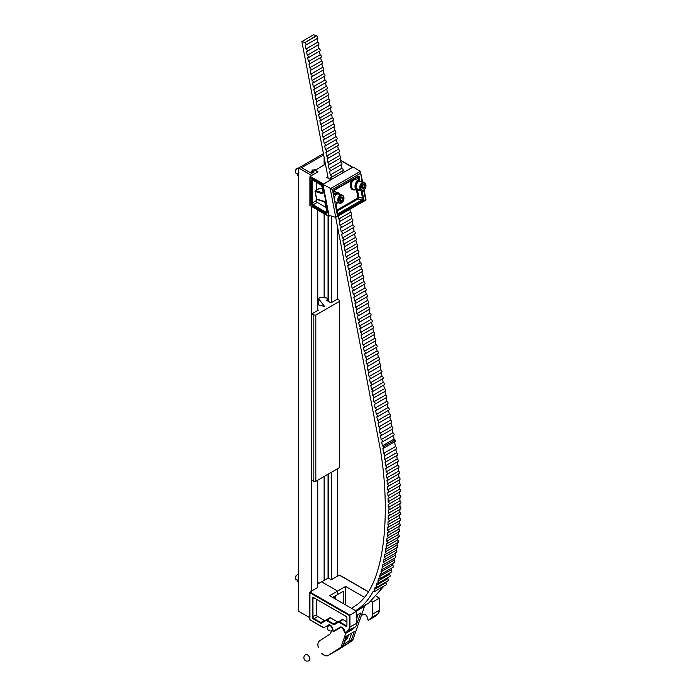 <?xml version="1.0" encoding="UTF-8"?>
<svg xmlns="http://www.w3.org/2000/svg" width="696" height="696" viewBox="0 0 696 696"><rect width="100%" height="100%" fill="white"/><g stroke="black" fill="none" stroke-linecap="round" stroke-linejoin="round"><path stroke-width="1.04" d="M340.857 197.386L340.631 200.117L339.839 200.561A2.123 1.488 106.1 0 0 340.892 198.925A2.123 1.488 106.1 0 0 340.788 197.42M340.683 195.941A3.68 2.575 106.1 0 0 338.674 200.7A3.68 2.575 106.1 0 0 341.875 202.536A3.68 2.575 106.1 0 0 343.502 200.631A3.68 2.575 106.1 0 0 343.902 199.247A3.68 2.575 106.1 0 0 340.683 195.941M343.911 199.195A4.246 2.967 106.1 0 0 343.92 199.134A4.246 2.967 106.1 0 0 342.067 195.054A4.246 2.967 106.1 0 0 340.205 195.324A4.246 2.967 106.1 0 0 337.812 199.578A4.246 2.967 106.1 0 0 339.718 203.206A4.246 2.967 106.1 0 0 341.579 202.936A4.246 2.967 106.1 0 0 343.459 200.735A4.246 2.967 106.1 0 0 343.485 200.683M342.067 195.054L338.578 194.045A4.246 2.967 106.1 0 0 336.716 194.314A4.246 2.967 106.1 0 0 334.324 198.569A4.246 2.967 106.1 0 0 336.22 202.197L339.718 203.206M339.544 200.213L340.066 197.821L341.806 196.855L343.015 198.273L342.493 200.657L340.753 201.631L339.544 200.213M341.153 197.734L343.015 198.273M340.631 200.117L342.493 200.657M334.55 598.386A7.073 4.08 120 0 0 334.611 597.412A7.073 4.08 120 0 0 334.515 596.324M375.031 616.438L377.998 613.837A8.482 4.898 -120 0 0 379.285 610.296L372.604 614.15A8.482 4.898 60 0 1 371.316 617.691L368.401 620.275L367.558 619.275A3.532 2.045 -120 0 0 366.531 615.795A3.532 2.045 -120 0 0 363.834 614.107L361.302 615.56M368.384 591.887L339.291 575.087L331.409 579.638L327.92 578.193L321.613 581.83L337.612 591.069L337.612 594.541L332.618 597.42M339.291 575.087L339.926 575.462L339.291 575.087M371.316 617.691L378.041 613.802L379.416 610.114L379.285 598.177L372.604 602.031L371.255 601.257M372.604 614.15L372.604 602.031M364.495 597.351L345.608 586.45L337.612 591.069L337.612 594.541L342.606 591.652A1.418 0.818 -60 0 1 343.319 591.583A1.418 0.818 -60 0 1 343.606 592.226L342.606 591.652M345.608 604.92L345.608 586.45M343.606 603.763L343.606 592.226M335.611 599.143L335.611 595.689M317.759 587.459L309.938 592.035L309.938 619.745L322.961 627.261A2.375 1.375 -120 0 0 324.145 627.374L329.365 624.886L328.86 624.66A3.985 2.305 60 0 1 330.113 625.043A3.985 2.305 60 0 1 332.775 630.915L333.088 631.333L340.64 626.974L341.153 627.2L340.64 626.974A3.985 2.305 60 0 1 342.101 627.348A3.985 2.305 60 0 1 344.877 632.803L345.373 633.334M317.759 584.057L321.613 581.83L337.612 591.069L329.617 595.68L356.604 611.271L349.288 615.49L309.938 592.774L309.938 592.035L349.931 615.125L349.931 627.244A8.482 4.898 60 0 1 348.644 630.785L345.764 633.343L352.437 629.48L355.317 626.931A8.482 4.898 -120 0 0 356.604 623.381L356.604 611.271M329.617 618.396L329.617 617.918M340.309 627.688L333.271 631.498M329.286 624.93L324.145 627.374M316.619 599.508L316.619 614.733A1.418 0.818 -120 0 0 317.62 616.465L324.458 620.414L320.778 622.537A1.418 0.818 -120 0 0 321.482 622.607L329.826 617.787A1.418 0.818 60 0 1 330.539 617.857L337.438 621.841L333.767 623.973A1.418 0.818 -120 0 0 334.471 624.042L342.31 619.51A1.418 0.818 60 0 1 343.015 619.579L346.799 621.763M337.438 621.841A1.418 0.818 -120 0 0 338.143 621.919M324.458 620.414A1.418 0.818 -120 0 0 325.154 620.484L326.154 619.91A1.418 0.818 60 0 1 326.859 619.979L333.767 623.973L333.445 624.521L326.537 620.536A0.966 0.557 -120 0 0 326.059 620.493L321.387 623.181A1.87 1.079 60 0 1 320.456 623.094L313.618 619.144A1.87 1.079 60 0 1 312.295 616.856L312.295 598.386A1.87 1.079 60 0 1 313.618 597.62L345.608 616.091A1.87 1.079 60 0 1 346.93 618.379L346.93 625.304A1.87 1.079 60 0 1 345.608 626.069L339.013 622.259A0.966 0.557 -120 0 0 338.534 622.215L334.376 624.617A1.87 1.079 60 0 1 333.445 624.521M332.775 630.915L333.636 631.533L341.101 627.226L333.088 631.333M362.929 184.623L362.799 187.137L361.964 187.772A2.123 1.488 106.1 0 1 361.737 187.92L361.964 187.772A2.123 1.488 106.1 0 0 362.938 185.936A2.123 1.488 106.1 0 0 362.79 184.727M362.32 183.483A3.68 2.575 106.1 0 0 360.78 188.451A3.68 2.575 106.1 0 0 364.225 189.599A3.68 2.575 106.1 0 0 365.496 187.937A3.68 2.575 106.1 0 0 365.896 186.554A3.68 2.575 106.1 0 0 365 183.396A3.68 2.575 106.1 0 0 362.32 183.483M365.905 186.493A4.246 2.967 106.1 0 0 365.913 186.441A4.246 2.967 106.1 0 0 364.06 182.352A4.246 2.967 106.1 0 0 361.79 182.9A4.246 2.967 106.1 0 0 359.797 187.172A4.246 2.967 106.1 0 0 361.711 190.504A4.246 2.967 106.1 0 0 363.991 189.964A4.246 2.967 106.1 0 0 365.452 188.042A4.246 2.967 106.1 0 0 365.478 187.981M364.06 182.352L360.572 181.351A4.246 2.967 106.1 0 0 358.292 181.891A4.246 2.967 106.1 0 0 356.308 186.163A4.246 2.967 106.1 0 0 358.223 189.495L361.711 190.504M361.607 187.807L361.894 185.414L363.556 184.144L364.939 185.275L364.66 187.676L362.99 188.938L361.607 187.807M363.077 184.736L364.939 185.275M362.799 187.137L364.66 187.676M330.765 179.733L330.574 178.733L331.975 179.133L322.97 184.327L332.41 189.495L337.464 215.777L365.461 199.621L365.731 200.022L363.643 190.191M362.024 181.769L360.397 171.338L352.968 167.014L331.975 179.133M364.104 189.869L366.061 200.039L335.742 217.335L328.947 215.377L322.97 184.327M342.658 171.834L343.963 172.216M330.191 188.494L335.742 217.335L337.464 215.777M362.581 181.926L360.397 171.338L330.47 188.625M317.759 309.816L318.316 310.138L311.817 313.887L311.817 480.127L313.826 481.284L313.826 315.044L315.827 315.044L339.422 301.42L339.422 300.263L337.412 299.106L330.913 302.856L326.424 300.263L328.425 299.106M311.817 313.887L313.826 315.044M315.827 315.044L315.827 481.284L339.422 467.66L339.422 301.42M328.06 298.897L326.424 297.949L320.43 297.375L318.429 298.532L324.614 306.492L317.759 304.717M315.827 481.284L313.826 481.284M318.429 298.532L318.429 304.892M305.77 45.127L317.446 38.384A1.418 0.818 60 0 0 317.428 36.714A1.418 0.818 60 0 0 316.497 35.905L304.822 42.647A1.418 0.818 60 0 1 305.744 43.457A1.418 0.818 60 0 1 305.77 45.127A1.418 0.818 60 0 1 305.3 45.162L306.031 48.946A1.418 0.818 60 0 1 306.962 49.755A1.418 0.818 60 0 1 306.98 51.426A1.418 0.818 60 0 1 306.518 51.46L307.24 55.245A1.418 0.818 60 0 1 308.171 56.063A1.418 0.818 60 0 1 308.197 57.724A1.418 0.818 60 0 1 307.728 57.768L308.459 61.544A1.418 0.818 60 0 1 309.381 62.362A1.418 0.818 60 0 1 309.407 64.032A1.418 0.818 60 0 1 308.946 64.067L309.668 67.843A1.418 0.818 60 0 1 310.599 68.66A1.418 0.818 60 0 1 310.616 70.331A1.418 0.818 60 0 1 310.155 70.366L310.886 74.141A1.418 0.818 60 0 1 311.808 74.959A1.418 0.818 60 0 1 311.834 76.63A1.418 0.818 60 0 1 311.364 76.664L312.095 80.44A1.418 0.818 60 0 1 313.017 81.258A1.418 0.818 60 0 1 313.043 82.928A1.418 0.818 60 0 1 312.582 82.963L313.304 86.739A1.418 0.818 60 0 1 314.235 87.557A1.418 0.818 60 0 1 314.253 89.227A1.418 0.818 60 0 1 313.792 89.262L314.522 93.047A1.418 0.818 60 0 1 315.445 93.856A1.418 0.818 60 0 1 315.471 95.526A1.418 0.818 60 0 1 315.001 95.561L315.732 99.345A1.418 0.818 60 0 1 316.663 100.154A1.418 0.818 60 0 1 316.68 101.825A1.418 0.818 60 0 1 316.219 101.86L316.941 105.644A1.418 0.818 60 0 1 317.872 106.453A1.418 0.818 60 0 1 317.889 108.124A1.418 0.818 60 0 1 317.428 108.158L318.159 111.943A1.418 0.818 60 0 1 319.081 112.761A1.418 0.818 60 0 1 319.107 114.431A1.418 0.818 60 0 1 318.637 114.466L319.368 118.242A1.418 0.818 60 0 1 320.299 119.059A1.418 0.818 60 0 1 320.317 120.73A1.418 0.818 60 0 1 319.856 120.765L320.578 124.541A1.418 0.818 60 0 1 321.509 125.358A1.418 0.818 60 0 1 321.526 127.029A1.418 0.818 60 0 1 321.065 127.064L321.796 130.839A1.418 0.818 60 0 1 322.718 131.657A1.418 0.818 60 0 1 322.744 133.327A1.418 0.818 60 0 1 322.274 133.362L323.005 137.138A1.418 0.818 60 0 1 323.936 137.956A1.418 0.818 60 0 1 323.953 139.626A1.418 0.818 60 0 1 323.492 139.661L324.214 143.446A1.418 0.818 60 0 1 325.145 144.255A1.418 0.818 60 0 1 325.171 145.925A1.418 0.818 60 0 1 324.701 145.96L325.432 149.744A1.418 0.818 60 0 1 326.354 150.554A1.418 0.818 60 0 1 326.38 152.224A1.418 0.818 60 0 1 325.919 152.259L326.642 156.043A1.418 0.818 60 0 1 327.572 156.852A1.418 0.818 60 0 1 327.59 158.523A1.418 0.818 60 0 1 327.129 158.558L327.86 162.342A1.418 0.818 60 0 1 328.782 163.16A1.418 0.818 60 0 1 328.808 164.83A1.418 0.818 60 0 1 328.338 164.865L329.069 168.641A1.418 0.818 60 0 1 329.991 169.459A1.418 0.818 60 0 1 330.017 171.129A1.418 0.818 60 0 1 329.556 171.164L330.278 174.94A1.418 0.818 60 0 1 331.209 175.757A1.418 0.818 60 0 1 331.226 177.428A1.418 0.818 60 0 1 330.765 177.463L331.035 178.863M306.031 48.946L317.707 42.204A1.418 0.818 60 0 1 318.637 43.013A1.418 0.818 60 0 1 318.655 44.683L306.98 51.426M307.24 55.245L318.925 48.502A1.418 0.818 60 0 1 319.847 49.32A1.418 0.818 60 0 1 319.873 50.991L308.197 57.724M308.459 61.544L320.134 54.801A1.418 0.818 60 0 1 321.065 55.619A1.418 0.818 60 0 1 321.082 57.289L309.407 64.032M309.668 67.843L321.343 61.1A1.418 0.818 60 0 1 322.274 61.918A1.418 0.818 60 0 1 322.3 63.588L310.616 70.331M310.886 74.141L322.561 67.399A1.418 0.818 60 0 1 323.483 68.217A1.418 0.818 60 0 1 323.51 69.887L311.834 76.63M312.095 80.44L323.77 73.698A1.418 0.818 60 0 1 324.701 74.516A1.418 0.818 60 0 1 324.719 76.186L313.043 82.928M313.304 86.739L324.98 80.005A1.418 0.818 60 0 1 325.911 80.814A1.418 0.818 60 0 1 325.937 82.485L314.253 89.227M314.522 93.047L326.198 86.304A1.418 0.818 60 0 1 327.12 87.113A1.418 0.818 60 0 1 327.146 88.784L315.471 95.526M315.732 99.345L327.407 92.603A1.418 0.818 60 0 1 328.338 93.412A1.418 0.818 60 0 1 328.355 95.082L316.68 101.825M316.941 105.644L328.625 98.902A1.418 0.818 60 0 1 329.547 99.719A1.418 0.818 60 0 1 329.573 101.381L317.889 108.124M318.159 111.943L329.834 105.2A1.418 0.818 60 0 1 330.765 106.018A1.418 0.818 60 0 1 330.783 107.689L319.107 114.431M319.368 118.242L331.044 111.499A1.418 0.818 60 0 1 331.975 112.317A1.418 0.818 60 0 1 331.992 113.987L320.317 120.73M320.578 124.541L332.262 117.798A1.418 0.818 60 0 1 333.184 118.616A1.418 0.818 60 0 1 333.21 120.286L321.526 127.029M321.796 130.839L333.471 124.097A1.418 0.818 60 0 1 334.402 124.915A1.418 0.818 60 0 1 334.419 126.585L322.744 133.327M323.005 137.138L334.68 130.404A1.418 0.818 60 0 1 335.611 131.213A1.418 0.818 60 0 1 335.629 132.884L323.953 139.626M382.147 442.021L393.832 435.278A1.418 0.818 60 0 0 393.805 433.608A1.418 0.818 60 0 0 392.875 432.79L381.199 439.533A1.418 0.818 60 0 1 382.13 440.35A1.418 0.818 60 0 1 382.147 442.021A1.418 0.818 60 0 1 381.686 442.056L382.409 445.832A1.418 0.818 60 0 1 383.339 446.641A1.418 0.818 60 0 1 383.409 446.771A1.418 0.818 60 0 1 383.365 448.32A1.418 0.818 60 0 1 382.878 448.355L383.731 453.348A1.418 0.818 60 0 1 384.618 454.149A1.418 0.818 60 0 1 384.636 455.819A1.418 0.818 60 0 1 384.122 455.837L384.671 459.56A1.418 0.818 60 0 1 385.532 460.352A1.418 0.818 60 0 1 385.558 462.022A1.418 0.818 60 0 1 385.019 462.031L385.497 465.728A1.418 0.818 60 0 1 386.332 466.511A1.418 0.818 60 0 1 386.35 468.182A1.418 0.818 60 0 1 385.793 468.182L386.202 471.853A1.418 0.818 60 0 1 387.011 472.627A1.418 0.818 60 0 1 387.037 474.298A1.418 0.818 60 0 1 386.454 474.289L386.793 477.926A1.418 0.818 60 0 1 387.585 478.691A1.418 0.818 60 0 1 387.611 480.362A1.418 0.818 60 0 1 387.002 480.344L387.289 483.955A1.418 0.818 60 0 1 388.055 484.712A1.418 0.818 60 0 1 388.081 486.382A1.418 0.818 60 0 1 387.454 486.356L387.681 489.932A1.418 0.818 60 0 1 388.429 490.68A1.418 0.818 60 0 1 388.455 492.35A1.418 0.818 60 0 1 387.811 492.316L387.976 495.865A1.418 0.818 60 0 1 388.707 496.605A1.418 0.818 60 0 1 388.725 498.275A1.418 0.818 60 0 1 388.064 498.223L388.168 501.746A1.418 0.818 60 0 1 388.881 502.468A1.418 0.818 60 0 1 388.899 504.139A1.418 0.818 60 0 1 388.22 504.087L388.264 507.575A1.418 0.818 60 0 1 388.96 508.289A1.418 0.818 60 0 1 388.977 509.959A1.418 0.818 60 0 1 388.272 509.89L388.264 513.343A1.418 0.818 60 0 1 388.933 514.048A1.418 0.818 60 0 1 388.96 515.719A1.418 0.818 60 0 1 388.238 515.64L388.159 519.059A1.418 0.818 60 0 1 388.812 519.747A1.418 0.818 60 0 1 388.838 521.417A1.418 0.818 60 0 1 388.09 521.321L387.959 524.706A1.418 0.818 60 0 1 388.585 525.384A1.418 0.818 60 0 1 388.612 527.055A1.418 0.818 60 0 1 387.846 526.95L387.646 530.291A1.418 0.818 60 0 1 388.264 530.952A1.418 0.818 60 0 1 388.281 532.623A1.418 0.818 60 0 1 387.498 532.501L387.237 535.807A1.418 0.818 60 0 1 387.82 536.451A1.418 0.818 60 0 1 387.846 538.121A1.418 0.818 60 0 1 387.037 537.991L386.706 541.244A1.418 0.818 60 0 1 387.272 541.871A1.418 0.818 60 0 1 387.298 543.541A1.418 0.818 60 0 1 386.463 543.393L386.071 546.595A1.418 0.818 60 0 1 386.611 547.213A1.418 0.818 60 0 1 386.637 548.883A1.418 0.818 60 0 1 385.775 548.709L385.306 551.858A1.418 0.818 60 0 1 385.828 552.459A1.418 0.818 60 0 1 385.845 554.129A1.418 0.818 60 0 1 384.966 553.938L384.418 557.026A1.418 0.818 60 0 1 384.914 557.609A1.418 0.818 60 0 1 384.931 559.279A1.418 0.818 60 0 1 384.027 559.071L383.4 562.09A1.418 0.818 60 0 1 383.87 562.646A1.418 0.818 60 0 1 383.887 564.317A1.418 0.818 60 0 1 382.957 564.091L382.243 567.04A1.418 0.818 60 0 1 382.687 567.571A1.418 0.818 60 0 1 382.704 569.241A1.418 0.818 60 0 1 381.747 568.989L380.947 571.86A1.418 0.818 60 0 1 381.347 572.364A1.418 0.818 60 0 1 381.373 574.035A1.418 0.818 60 0 1 380.381 573.756L379.485 576.54A1.418 0.818 60 0 1 379.859 577.019A1.418 0.818 60 0 1 379.885 578.689A1.418 0.818 60 0 1 378.859 578.376L377.867 581.073A1.418 0.818 60 0 1 378.215 581.508A1.418 0.818 60 0 1 378.233 583.178A1.418 0.818 60 0 1 377.171 582.83L376.075 585.423A1.418 0.818 60 0 1 376.388 585.832A1.418 0.818 60 0 1 376.405 587.502A1.418 0.818 60 0 1 375.309 587.12L374.109 589.59A1.418 0.818 60 0 1 374.37 589.956A1.418 0.818 60 0 1 374.396 591.626A1.418 0.818 60 0 1 373.265 591.2C369.028 599.195 363.677 605.346 357.213 609.67L368.889 602.927L384.053 586.041M380.938 435.722L392.614 428.98A1.418 0.818 60 0 0 392.596 427.309A1.418 0.818 60 0 0 391.665 426.491L379.99 433.234A1.418 0.818 60 0 1 380.912 434.052A1.418 0.818 60 0 1 380.938 435.722A1.418 0.818 60 0 1 380.477 435.757L381.199 439.533M379.729 429.423L391.404 422.681A1.418 0.818 60 0 0 391.378 421.01A1.418 0.818 60 0 0 390.456 420.193L378.781 426.935A1.418 0.818 60 0 1 379.703 427.753A1.418 0.818 60 0 1 379.729 429.423A1.418 0.818 60 0 1 379.259 429.458L379.99 433.234M378.511 423.125L390.195 416.382A1.418 0.818 60 0 0 390.169 414.712A1.418 0.818 60 0 0 389.238 413.894L377.563 420.636A1.418 0.818 60 0 1 378.493 421.454A1.418 0.818 60 0 1 378.511 423.125A1.418 0.818 60 0 1 378.05 423.159L378.781 426.935M377.302 416.817L388.977 410.075A1.418 0.818 60 0 0 388.96 408.413A1.418 0.818 60 0 0 388.029 407.595L376.353 414.337A1.418 0.818 60 0 1 377.275 415.147A1.418 0.818 60 0 1 377.302 416.817A1.418 0.818 60 0 1 376.84 416.852L377.563 420.636M376.092 410.518L387.768 403.776A1.418 0.818 60 0 0 387.742 402.105A1.418 0.818 60 0 0 386.819 401.296L375.135 408.039A1.418 0.818 60 0 1 376.066 408.848A1.418 0.818 60 0 1 376.092 410.518A1.418 0.818 60 0 1 375.623 410.553L376.353 414.337M374.874 404.219L386.55 397.477A1.418 0.818 60 0 0 386.532 395.806A1.418 0.818 60 0 0 385.601 394.997L373.926 401.74A1.418 0.818 60 0 1 374.857 402.549A1.418 0.818 60 0 1 374.874 404.219A1.418 0.818 60 0 1 374.413 404.254L375.135 408.039M373.665 397.921L385.34 391.178A1.418 0.818 60 0 0 385.323 389.508A1.418 0.818 60 0 0 384.392 388.699L372.717 395.432A1.418 0.818 60 0 1 373.639 396.25A1.418 0.818 60 0 1 373.665 397.921A1.418 0.818 60 0 1 373.195 397.955L373.926 401.74M372.447 391.622L384.131 384.879A1.418 0.818 60 0 0 384.105 383.209A1.418 0.818 60 0 0 383.183 382.391L371.499 389.134A1.418 0.818 60 0 1 372.43 389.951A1.418 0.818 60 0 1 372.447 391.622A1.418 0.818 60 0 1 371.986 391.657L372.717 395.432M371.238 385.323L382.913 378.58A1.418 0.818 60 0 0 382.896 376.91A1.418 0.818 60 0 0 381.965 376.092L370.289 382.835A1.418 0.818 60 0 1 371.22 383.653A1.418 0.818 60 0 1 371.238 385.323A1.418 0.818 60 0 1 370.777 385.358L371.499 389.134M370.028 379.024L381.704 372.282A1.418 0.818 60 0 0 381.678 370.611A1.418 0.818 60 0 0 380.755 369.793L369.08 376.536A1.418 0.818 60 0 1 370.002 377.354A1.418 0.818 60 0 1 370.028 379.024A1.418 0.818 60 0 1 369.559 379.059L370.289 382.835M368.81 372.725L380.495 365.983A1.418 0.818 60 0 0 380.468 364.312A1.418 0.818 60 0 0 379.546 363.495L367.862 370.237A1.418 0.818 60 0 1 368.793 371.055A1.418 0.818 60 0 1 368.81 372.725A1.418 0.818 60 0 1 368.349 372.76L369.08 376.536M367.601 366.418L379.276 359.684A1.418 0.818 60 0 0 379.259 358.014A1.418 0.818 60 0 0 378.328 357.196L366.653 363.938A1.418 0.818 60 0 1 367.584 364.756A1.418 0.818 60 0 1 367.601 366.418A1.418 0.818 60 0 1 367.14 366.461L367.862 370.237M366.392 360.119L378.067 353.377A1.418 0.818 60 0 0 378.041 351.706A1.418 0.818 60 0 0 377.119 350.897L365.444 357.64A1.418 0.818 60 0 1 366.366 358.449A1.418 0.818 60 0 1 366.392 360.119A1.418 0.818 60 0 1 365.922 360.154L366.653 363.938M365.174 353.82L376.858 347.078A1.418 0.818 60 0 0 376.832 345.407A1.418 0.818 60 0 0 375.901 344.598L364.225 351.341A1.418 0.818 60 0 1 365.156 352.15A1.418 0.818 60 0 1 365.174 353.82A1.418 0.818 60 0 1 364.713 353.855L365.444 357.64M363.965 347.522L375.64 340.779A1.418 0.818 60 0 0 375.623 339.109A1.418 0.818 60 0 0 374.692 338.3L363.016 345.033A1.418 0.818 60 0 1 363.938 345.851A1.418 0.818 60 0 1 363.965 347.522A1.418 0.818 60 0 1 363.503 347.556L364.225 351.341M362.755 341.223L374.431 334.48A1.418 0.818 60 0 0 374.405 332.81A1.418 0.818 60 0 0 373.482 331.992L361.807 338.735A1.418 0.818 60 0 1 362.729 339.552A1.418 0.818 60 0 1 362.755 341.223A1.418 0.818 60 0 1 362.285 341.257L363.016 345.033M361.537 334.924L373.221 328.181A1.418 0.818 60 0 0 373.195 326.511A1.418 0.818 60 0 0 372.264 325.693L360.589 332.436A1.418 0.818 60 0 1 361.52 333.254A1.418 0.818 60 0 1 361.537 334.924A1.418 0.818 60 0 1 361.076 334.959L361.807 338.735M360.328 328.625L372.003 321.883A1.418 0.818 60 0 0 371.986 320.212A1.418 0.818 60 0 0 371.055 319.394L359.38 326.137A1.418 0.818 60 0 1 360.302 326.955A1.418 0.818 60 0 1 360.328 328.625A1.418 0.818 60 0 1 359.867 328.66L360.589 332.436M359.119 322.326L370.794 315.584A1.418 0.818 60 0 0 370.768 313.913A1.418 0.818 60 0 0 369.846 313.096L358.162 319.838A1.418 0.818 60 0 1 359.092 320.656A1.418 0.818 60 0 1 359.119 322.326A1.418 0.818 60 0 1 358.649 322.361L359.38 326.137M357.901 316.019L369.576 309.285A1.418 0.818 60 0 0 369.559 307.615A1.418 0.818 60 0 0 368.628 306.797L356.952 313.539A1.418 0.818 60 0 1 357.883 314.357A1.418 0.818 60 0 1 357.901 316.019A1.418 0.818 60 0 1 357.44 316.062L358.162 319.838M356.691 309.72L368.367 302.978A1.418 0.818 60 0 0 368.349 301.307A1.418 0.818 60 0 0 367.418 300.498L355.743 307.24A1.418 0.818 60 0 1 356.665 308.05A1.418 0.818 60 0 1 356.691 309.72A1.418 0.818 60 0 1 356.221 309.755L356.952 313.539M355.473 303.421L367.157 296.679A1.418 0.818 60 0 0 367.131 295.008A1.418 0.818 60 0 0 366.209 294.199L354.525 300.942A1.418 0.818 60 0 1 355.456 301.751A1.418 0.818 60 0 1 355.473 303.421A1.418 0.818 60 0 1 355.012 303.456L355.743 307.24M354.264 297.122L365.939 290.38A1.418 0.818 60 0 0 365.922 288.709A1.418 0.818 60 0 0 364.991 287.9L353.316 294.643A1.418 0.818 60 0 1 354.247 295.452A1.418 0.818 60 0 1 354.264 297.122A1.418 0.818 60 0 1 353.803 297.157L354.525 300.942M353.055 290.824L364.73 284.081A1.418 0.818 60 0 0 364.704 282.411A1.418 0.818 60 0 0 363.782 281.593L352.106 288.335A1.418 0.818 60 0 1 353.029 289.153A1.418 0.818 60 0 1 353.055 290.824A1.418 0.818 60 0 1 352.585 290.858L353.316 294.643M351.837 284.525L363.521 277.782A1.418 0.818 60 0 0 363.495 276.112A1.418 0.818 60 0 0 362.572 275.294L350.888 282.037A1.418 0.818 60 0 1 351.819 282.854A1.418 0.818 60 0 1 351.837 284.525A1.418 0.818 60 0 1 351.376 284.56L352.106 288.335M350.627 278.226L362.303 271.483A1.418 0.818 60 0 0 362.285 269.813A1.418 0.818 60 0 0 361.355 268.995L349.679 275.738A1.418 0.818 60 0 1 350.61 276.556A1.418 0.818 60 0 1 350.627 278.226A1.418 0.818 60 0 1 350.166 278.261L350.888 282.037M349.418 271.927L361.094 265.185A1.418 0.818 60 0 0 361.067 263.514A1.418 0.818 60 0 0 360.145 262.697L348.47 269.439A1.418 0.818 60 0 1 349.392 270.257A1.418 0.818 60 0 1 349.418 271.927A1.418 0.818 60 0 1 348.948 271.962L349.679 275.738M348.2 265.62L359.884 258.886A1.418 0.818 60 0 0 359.858 257.215A1.418 0.818 60 0 0 358.927 256.398L347.252 263.14A1.418 0.818 60 0 1 348.183 263.958A1.418 0.818 60 0 1 348.2 265.62A1.418 0.818 60 0 1 347.739 265.663L348.47 269.439M346.991 259.321L358.666 252.578A1.418 0.818 60 0 0 358.649 250.917A1.418 0.818 60 0 0 357.718 250.099L346.043 256.841A1.418 0.818 60 0 1 346.965 257.65A1.418 0.818 60 0 1 346.991 259.321A1.418 0.818 60 0 1 346.53 259.356L347.252 263.14M345.781 253.022L357.457 246.28A1.418 0.818 60 0 0 357.431 244.609A1.418 0.818 60 0 0 356.509 243.8L344.833 250.543A1.418 0.818 60 0 1 345.755 251.352A1.418 0.818 60 0 1 345.781 253.022A1.418 0.818 60 0 1 345.312 253.057L346.043 256.841M344.564 246.723L356.248 239.981A1.418 0.818 60 0 0 356.221 238.31A1.418 0.818 60 0 0 355.291 237.501L343.615 244.244A1.418 0.818 60 0 1 344.546 245.053A1.418 0.818 60 0 1 344.564 246.723A1.418 0.818 60 0 1 344.102 246.758L344.833 250.543M343.354 240.425L355.03 233.682A1.418 0.818 60 0 0 355.012 232.012A1.418 0.818 60 0 0 354.081 231.194L342.406 237.936A1.418 0.818 60 0 1 343.328 238.754A1.418 0.818 60 0 1 343.354 240.425A1.418 0.818 60 0 1 342.893 240.459L343.615 244.244M342.145 234.126L353.82 227.383A1.418 0.818 60 0 0 353.794 225.713A1.418 0.818 60 0 0 352.872 224.895L341.188 231.637A1.418 0.818 60 0 1 342.119 232.455A1.418 0.818 60 0 1 342.145 234.126A1.418 0.818 60 0 1 341.675 234.16L342.406 237.936M340.927 227.827L352.602 221.084A1.418 0.818 60 0 0 352.585 219.414A1.418 0.818 60 0 0 351.654 218.596L339.979 225.339A1.418 0.818 60 0 1 340.91 226.156A1.418 0.818 60 0 1 340.927 227.827A1.418 0.818 60 0 1 340.466 227.862L341.188 231.637M339.718 221.528L351.393 214.786A1.418 0.818 60 0 0 351.376 213.115A1.418 0.818 60 0 0 350.445 212.297L338.769 219.04A1.418 0.818 60 0 1 339.691 219.858A1.418 0.818 60 0 1 339.718 221.528A1.418 0.818 60 0 1 339.248 221.563L339.979 225.339M330.278 174.94L341.954 168.197A1.418 0.818 60 0 1 342.884 169.015A1.418 0.818 60 0 1 342.91 170.685L331.226 177.428M329.069 168.641L340.744 161.898A1.418 0.818 60 0 1 341.675 162.716A1.418 0.818 60 0 1 341.692 164.386L330.017 171.129M327.86 162.342L339.535 155.6A1.418 0.818 60 0 1 340.457 156.417A1.418 0.818 60 0 1 340.483 158.088L328.808 164.83M326.642 156.043L338.317 149.301A1.418 0.818 60 0 1 339.248 150.119A1.418 0.818 60 0 1 339.274 151.78L327.59 158.523M325.432 149.744L337.108 143.002A1.418 0.818 60 0 1 338.038 143.811A1.418 0.818 60 0 1 338.056 145.481L326.38 152.224M324.214 143.446L335.898 136.703A1.418 0.818 60 0 1 336.82 137.512A1.418 0.818 60 0 1 336.847 139.183L325.171 145.925M382.409 445.832L394.093 439.089A1.418 0.818 60 0 1 395.015 439.907A1.418 0.818 60 0 1 395.084 440.029A1.418 0.818 60 0 1 395.041 441.577L383.365 448.32M383.731 453.348L395.406 446.606A1.418 0.818 60 0 1 396.294 447.406A1.418 0.818 60 0 1 396.311 449.077L384.636 455.819M384.671 459.56L396.355 452.818A1.418 0.818 60 0 1 397.207 453.609A1.418 0.818 60 0 1 397.233 455.28L385.558 462.022M385.497 465.728L397.172 458.986A1.418 0.818 60 0 1 398.008 459.769A1.418 0.818 60 0 1 398.025 461.439L386.35 468.182M386.202 471.853L397.877 465.111A1.418 0.818 60 0 1 398.686 465.885A1.418 0.818 60 0 1 398.712 467.555L387.037 474.298M386.793 477.926L398.469 471.183A1.418 0.818 60 0 1 399.26 471.949A1.418 0.818 60 0 1 399.286 473.619L387.611 480.362M387.289 483.955L398.965 477.212A1.418 0.818 60 0 1 399.739 477.969A1.418 0.818 60 0 1 399.756 479.64L388.081 486.382M387.681 489.932L399.356 483.189A1.418 0.818 60 0 1 400.104 483.938A1.418 0.818 60 0 1 400.13 485.608L388.455 492.35M387.976 495.865L399.652 489.123A1.418 0.818 60 0 1 400.383 489.862A1.418 0.818 60 0 1 400.4 491.533L388.725 498.275M388.168 501.746L399.843 495.004A1.418 0.818 60 0 1 400.557 495.726A1.418 0.818 60 0 1 400.574 497.396L388.899 504.139M388.264 507.575L399.939 500.833A1.418 0.818 60 0 1 400.635 501.546A1.418 0.818 60 0 1 400.652 503.217L388.977 509.959M388.264 513.343L399.939 506.601A1.418 0.818 60 0 1 400.609 507.306A1.418 0.818 60 0 1 400.635 508.976L388.96 515.719M388.159 519.059L399.835 512.317A1.418 0.818 60 0 1 400.487 513.004A1.418 0.818 60 0 1 400.513 514.675L388.838 521.417M387.959 524.706L399.635 517.963A1.418 0.818 60 0 1 400.27 518.642A1.418 0.818 60 0 1 400.287 520.312L388.612 527.055M387.646 530.291L399.33 523.549A1.418 0.818 60 0 1 399.939 524.21A1.418 0.818 60 0 1 399.956 525.88L388.281 532.623M387.237 535.807L398.912 529.064A1.418 0.818 60 0 1 399.504 529.708A1.418 0.818 60 0 1 399.521 531.379L387.846 538.121M386.706 541.244L398.39 534.502A1.418 0.818 60 0 1 398.956 535.128A1.418 0.818 60 0 1 398.973 536.799L387.298 543.541M386.071 546.595L397.747 539.852A1.418 0.818 60 0 1 398.286 540.47A1.418 0.818 60 0 1 398.312 542.14L386.637 548.883M385.306 551.858L396.981 545.116A1.418 0.818 60 0 1 397.503 545.716A1.418 0.818 60 0 1 397.52 547.387L385.845 554.129M384.418 557.026L396.102 550.292A1.418 0.818 60 0 1 396.59 550.867A1.418 0.818 60 0 1 396.616 552.537L384.931 559.279M383.4 562.09L395.084 555.356A1.418 0.818 60 0 1 395.546 555.904A1.418 0.818 60 0 1 395.572 557.574L383.887 564.317M382.243 567.04L393.927 560.297A1.418 0.818 60 0 1 394.362 560.828A1.418 0.818 60 0 1 394.38 562.498L382.704 569.241M380.947 571.86L392.622 565.117A1.418 0.818 60 0 1 393.031 565.622A1.418 0.818 60 0 1 393.049 567.292L381.373 574.035M379.485 576.54L391.169 569.807A1.418 0.818 60 0 1 391.543 570.276A1.418 0.818 60 0 1 391.561 571.947L379.885 578.689M377.867 581.073L389.551 574.331A1.418 0.818 60 0 1 389.89 574.765A1.418 0.818 60 0 1 389.908 576.436L378.233 583.178M376.075 585.423L387.759 578.68A1.418 0.818 60 0 1 388.064 579.089A1.418 0.818 60 0 1 388.081 580.76L376.405 587.502M374.109 589.59L385.784 582.848A1.418 0.818 60 0 1 386.054 583.213A1.418 0.818 60 0 1 386.071 584.884L374.396 591.626M331.548 630.724L330.774 632.96A5.655 3.263 60 0 1 329.887 634.16L319.534 640.894A8.482 4.898 -120 0 0 318.272 647.323M321.813 653.448A8.482 4.898 -120 0 0 328.138 655.502A8.482 4.898 -120 0 0 328.268 655.432L340.44 647.524A5.655 3.263 -120 0 0 341.318 646.323L345.816 633.308M339.691 648.837A8.482 4.898 -120 0 0 339.822 648.768A8.482 4.898 -120 0 0 339.944 648.689L352.115 640.781A5.655 3.263 -120 0 0 352.994 639.581L364.469 606.425A5.655 3.263 60 0 1 365.348 605.224L368.889 602.927M304.822 42.647L316.445 35.644L313.539 34.8L301.855 41.542L328.164 178.228M317.707 42.204L317.019 38.628M318.925 48.502L318.237 44.935M320.134 54.801L319.447 51.234M321.343 61.1L320.656 57.533M322.561 67.399L321.874 63.832M323.77 73.698L323.083 70.131M324.98 80.005L324.293 76.429M326.198 86.304L325.51 82.728M327.407 92.603L326.72 89.027M328.625 98.902L327.938 95.335M329.834 105.2L329.147 101.633M331.044 111.499L330.356 107.932M332.262 117.798L331.574 114.231M333.471 124.097L332.784 120.53M334.68 130.404L333.993 126.829M392.875 432.79L392.187 429.223M391.665 426.491L390.978 422.924M390.456 420.193L389.769 416.626M389.238 413.894L388.551 410.327M388.029 407.595L387.341 404.028M386.819 401.296L386.132 397.72M385.601 394.997L384.914 391.422M384.392 388.699L383.705 385.123M383.183 382.391L382.495 378.824M381.965 376.092L381.277 372.525M380.755 369.793L380.068 366.226M379.546 363.495L378.859 359.928M378.328 357.196L377.641 353.629M377.119 350.897L376.432 347.321M375.901 344.598L375.214 341.023M374.692 338.3L374.004 334.724M373.482 331.992L372.795 328.425M372.264 325.693L371.577 322.126M371.055 319.394L370.368 315.827M369.846 313.096L369.158 309.529M368.628 306.797L367.94 303.23M367.418 300.498L366.731 296.922M366.209 294.199L365.522 290.624M364.991 287.9L364.304 284.325M363.782 281.593L363.095 278.026M362.572 275.294L361.885 271.727M361.355 268.995L360.667 265.428M360.145 262.697L359.458 259.13M358.927 256.398L358.24 252.831M357.718 250.099L357.031 246.523M356.509 243.8L355.821 240.224M355.291 237.501L354.603 233.926M354.081 231.194L353.394 227.627M352.872 224.895L352.185 221.328M351.654 218.596L350.967 215.029M338.769 219.04L338.212 216.143M350.445 212.297L349.888 209.4M342.85 172.852L342.484 170.929M341.954 168.197L341.266 164.63M340.744 161.898L340.057 158.331M339.535 155.6L338.848 152.032M338.317 149.301L337.63 145.725M337.108 143.002L336.42 139.426M335.898 136.703L335.211 133.127M396.355 452.818L395.798 449.094M397.172 458.986L396.694 455.288M397.877 465.111L397.468 461.439M398.469 471.183L398.129 467.547M398.965 477.212L398.678 473.602M399.356 483.189L399.13 479.614M399.652 489.123L399.487 485.573M399.843 495.004L399.739 491.48M399.939 500.833L399.895 497.344M399.939 506.601L399.956 503.147M399.835 512.317L399.913 508.898M399.635 517.963L399.765 514.579M399.33 523.549L399.521 520.208M398.912 529.064L399.173 525.767M398.39 534.502L398.712 531.248M397.747 539.852L398.147 536.651M396.981 545.116L397.459 541.966M396.102 550.292L396.642 547.195M395.084 555.356L395.711 552.328M393.927 560.297L394.432 558.236M392.622 565.117L393.162 563.203M391.169 569.807L391.735 568.058M389.551 574.331L390.134 572.773M387.759 578.68L388.333 577.349M385.784 582.848L386.315 581.778M355.621 610.697L357.213 609.67M395.406 446.606L394.562 441.612M394.093 439.089L393.405 435.522M304.77 42.378L301.855 41.542M335.69 217.326L379.694 446.005C389.516 498.64 389.221 584.24 355.03 606.033L351.506 608.321M341.571 646.915L341.527 647.524L340.405 647.672M341.318 646.323L343.163 645.262L346.286 636.231L345.703 636.562L351.697 633.099M346.939 636.022L343.546 644.809A1.418 1.035 19.1 0 1 343.163 645.262A5.655 3.263 -120 0 1 342.275 646.462A1.418 1.157 57 0 0 342.432 646.34M356.604 623.346L356.578 624.086M356.604 615.534L358.144 614.481M323.431 153.633L298.619 167.962L298.619 611.271L309.807 617.726M311.617 206.468L311.617 591.069M298.619 167.962L311.617 175.462L317.759 171.921L314.749 170.181L312.069 169.954L312.069 173.182M317.759 210.018L317.759 310.451M317.759 480.162L317.759 587.52M312.069 169.954L313.07 172.608M313.07 171.407L314.105 172.008L311.608 173.443L301.612 167.675L323.683 154.93M324.118 157.2L324.118 164.961M324.118 213.689L324.118 297.731M324.118 476.49L324.118 580.386M337.612 227.314L337.612 299.219M337.612 468.704L337.612 576.062M328.06 215.969L328.06 299.315M328.06 474.22L328.06 578.193M328.46 216.134L328.46 301.438M328.46 473.985L328.46 578.193M331.47 216.108L331.47 302.534M331.47 472.253L331.47 579.603M334.698 598.621A4.246 2.445 120 0 0 334.106 598.003A4.246 2.445 120 0 0 333.28 597.803M327.842 176.566L326.563 177.306L330.852 179.786L322.587 184.684L310.12 177.489L310.12 205.364L327.981 215.682L328.469 215.247L322.587 184.684M352.576 167.371L345.085 171.564L343.128 170.433M315.044 170.355L325.458 164.186M323.475 184.04L310.12 176.332L310.12 177.489L310.12 176.332L317.898 171.842L315.044 170.198M325.867 207.373L317.254 202.397A1.418 0.818 60 0 1 316.254 200.666L316.254 197.855M316.254 190.199L316.254 182.422M322.344 189.06L319.734 188.303L315.601 190.695L322.387 192.653A1.418 0.818 -120 0 0 322.848 192.618L323.092 192.105A2.123 1.227 60 0 1 322.004 193.575L315.027 191.461L316.48 199.012L323.457 201.127A2.123 1.227 60 0 1 323.823 201.292A2.123 1.227 60 0 1 325.276 203.441L326.876 211.732A2.123 1.227 60 0 1 325.423 213.046L312.617 205.659A2.123 1.227 60 0 1 311.121 203.058L311.121 180.951A2.123 1.227 60 0 1 312.617 180.081L320.63 184.71A2.123 1.227 60 0 1 322.091 186.859L323.092 192.105M316.602 198.804L316.48 199.012A0.705 0.705 0 0 0 316.976 199.561A0.705 0.496 106.1 0 1 316.671 199.169L315.218 191.609A0.705 0.496 106.1 0 1 315.601 190.695L315.218 191.035M333.34 597.551A7.073 4.08 120 0 0 333.384 596.977M298.619 578.159A4.576 2.636 120 0 0 297.862 581.578A4.576 2.636 120 0 0 298.436 582.9M298.619 579.524L298.619 580.386M298.619 583.613L298.34 580.229M297.088 168.545A2.158 1.244 120 0 0 296.87 168.658A2.158 1.244 120 0 0 295.348 171.294L295.348 171.842A2.828 1.636 120 0 0 295.93 173.139L297.845 174.244M298.619 168.171A2.828 1.636 120 0 0 297.34 168.38A2.828 1.636 120 0 0 295.348 171.842M297.088 574.913A2.158 1.244 120 0 0 296.87 575.018A2.158 1.244 120 0 0 295.348 577.663L295.348 578.211A2.828 1.636 120 0 0 295.93 579.498L297.845 580.612M317.759 582.456L319.064 583.213L317.62 583.239M298.619 574.539A2.828 1.636 120 0 0 297.34 574.748A2.828 1.636 120 0 0 295.348 578.211M317.759 583.257A4.95 2.862 -60 0 1 318.55 583.596M298.619 171.79A4.576 2.636 120 0 0 298.393 172.26A4.576 2.636 120 0 0 298.497 176.593M298.619 175.723L298.062 175.401L298.619 176.819M298.889 172.634L298.062 175.401M368.436 620.249L375.205 616.308M368.401 620.275L375.074 616.421L378.093 613.75M376.527 596.437L379.416 598.099L379.285 609.922M379.285 598.177L376.44 596.533M356.604 623.381L349.288 627.244L349.288 615.49M355.317 626.931L348.07 630.593A8.03 4.637 -120 0 0 349.288 627.244M345.19 633.151L348.07 630.593M313.8 597.881L312.939 598.386L312.939 616.856A1.418 0.818 -120 0 0 313.94 618.587L320.778 622.537L320.456 623.094M313.94 597.812L313.226 597.733A1.418 0.818 -120 0 0 312.939 598.386L312.295 598.386M346.799 625.017L345.929 625.513A1.418 0.818 -120 0 0 346.634 625.582L346.93 625.304M343.015 619.579L339.335 621.711L345.929 625.513L345.608 626.069M334.376 624.617L338.63 621.641A1.418 0.818 60 0 1 339.335 621.711L339.013 622.259M330.539 617.857L326.537 620.536M321.387 623.181L326.154 619.91L326.059 620.493M317.62 616.465L313.618 619.144M316.619 614.733L312.295 616.856M329.208 624.921L330.209 625.252C331.879 626.043 332.697 627.818 332.671 630.567L332.792 630.428M344.877 632.803L344.877 632.368M338.534 622.215L342.31 619.51M338.152 621.911L338.63 621.641M346.93 624.938L346.93 618.379M346.895 618.031L345.608 616.091M345.895 616.299L313.618 597.62M355.108 178.237A1.357 0.948 -73.9 0 1 354.36 179.429A5.342 3.741 106.1 0 0 354.308 179.455A5.342 3.741 106.1 0 0 351.35 184.823A5.342 3.741 106.1 0 0 353.742 189.356L357.431 190.417A5.342 3.741 -73.9 0 1 355.03 185.884A5.342 3.741 -73.9 0 1 357.996 180.516A5.342 3.741 -73.9 0 1 358.048 180.49A1.357 0.948 106.1 0 0 358.788 178.715L358.553 177.48A1.357 0.948 106.1 0 0 357.683 176.706M333.95 190.869A6.055 4.237 -73.9 0 1 336.133 192.192M339.839 194.41A4.637 3.245 106.1 0 0 336.603 193.993A4.637 3.245 106.1 0 0 335.959 194.454L335.255 193.758A5.342 3.741 -73.9 0 1 336.003 193.218A5.342 3.741 -73.9 0 1 338.395 192.844L334.715 191.783A5.342 3.741 106.1 0 0 333.775 191.687M355.169 189.764A6.055 4.237 -73.9 0 1 350.593 187.102A6.055 4.237 -73.9 0 1 352.298 179.864M362.085 190.582L363.53 198.099A2.062 1.444 -73.9 0 1 362.425 200.779L339.404 214.072A2.062 1.444 -73.9 0 1 337.586 213.08L336.107 205.364A2.062 1.444 -73.9 0 1 337.212 202.684A2.062 1.444 -73.9 0 1 337.49 202.562M336.107 205.364L337.603 212.645M335.959 194.454A2.062 1.444 -73.9 0 1 333.854 193.671L333.593 192.305A2.062 1.444 -73.9 0 1 334.698 189.625L357.718 176.332A2.062 1.444 -73.9 0 1 359.536 177.332L359.771 178.567A2.062 1.444 -73.9 0 1 358.649 181.264A4.637 3.245 106.1 0 0 358.597 181.291A4.637 3.245 106.1 0 0 356.048 186.867A4.637 3.245 106.1 0 0 359.484 189.86M359.823 190.043A5.342 3.741 -73.9 0 1 357.431 190.417L360.058 190.025M333.871 193.244L335.255 193.758A1.357 0.948 106.1 0 1 334.454 193.993L333.854 193.671M353.873 178.95L358.048 180.49A1.357 0.948 106.1 0 0 358.066 180.481L358.649 181.264M355.778 177.845L359.771 178.567M360.397 173.339L332.41 189.495M357.135 177.071L359.536 177.332M359.632 190.243L361.085 190.661A1.357 0.948 106.1 0 0 360.954 190.286M357.57 190.452L358.866 197.185L362.546 198.247L361.085 190.661L361.972 190.565M337.238 209.887L357.526 198.177A0.652 0.452 106.1 0 0 357.875 197.333L358.866 197.185A1.357 0.948 -73.9 0 1 358.135 198.943L361.824 200.013A1.357 0.948 106.1 0 0 362.546 198.247L363.53 198.099M357.526 198.177L358.135 198.943L337.43 210.897M337.865 213.037L338.795 213.307L361.824 200.013L362.425 200.779M337.586 213.08L338.186 213.394A1.357 0.948 106.1 0 0 338.795 213.307L339.404 214.072M357.875 197.333L356.491 190.147M357.361 176.819L357.718 176.332M334.332 190.112L334.698 189.625M337.517 202.571A0.705 0.461 73.2 0 1 337.142 203.101M309.102 656.58A3.532 2.045 60 0 1 309.155 660.748C306.84 661.496 305.24 661.078 304.361 659.512C303.421 657.59 303.839 655.963 305.622 654.632A3.532 2.045 60 0 1 309.102 656.58M331.818 630.576A2.828 1.636 60 0 1 331.775 630.602A2.828 2.828 0 0 1 327.938 629.61A2.828 2.828 0 0 1 328.947 625.704A2.828 1.636 60 0 1 331.731 627.261A2.828 1.636 60 0 1 331.818 630.576M328.904 625.73A2.828 1.636 60 0 1 328.947 625.704L329.956 625.121M346.286 636.231L354.281 631.611L351.158 640.642A5.655 3.263 60 0 1 350.279 641.842L333.532 652.143L340.44 647.524M328.268 655.432L339.944 648.689M343.702 644.357L348.548 641.207A1.418 1.157 57 0 0 350.279 641.842L352.115 640.781M348.548 641.207A4.246 2.445 -120 0 0 349.209 640.311A1.418 1.035 19.1 0 0 351.158 640.642L352.994 639.581M356.343 611.114L364.469 606.425M356.604 615.36L360.728 612.985L356.561 624.251M355.743 610.766L365.348 605.224M395.084 440.029L383.409 446.771M345.86 638.128A1.418 1.157 -123 0 1 346.939 638.885L345.207 640.007M349.209 640.311L351.628 633.317M348.47 635.143L347.382 638.284A2.828 1.636 -120 0 1 346.939 638.885M356.604 618.918L358.066 614.69M345.973 637.788A1.418 1.035 -160.9 0 1 347.382 638.284M352.472 167.301L340.448 160.367M317.254 202.397L313.113 204.789L325.919 212.184A1.418 0.818 -120 0 0 326.624 212.254L326.807 211.367M316.254 200.666L312.113 203.058A1.418 0.818 -120 0 0 313.113 204.789L312.617 205.659M312.913 180.49L312.113 180.951L312.113 203.058L311.121 203.058M313.113 180.368L312.408 180.299A1.418 0.818 -120 0 0 312.113 180.951L311.121 180.951M322.927 192.34L322.387 192.653A0.705 0.496 -73.9 0 0 322.004 193.575M326.702 211.732L325.423 213.046M323.022 191.731L322.091 186.859M321.996 186.511L320.63 184.71M321.065 185.032L312.617 180.081M326.876 211.732L325.084 203.284L323.971 201.614L316.976 199.561M329.869 215.647L329.191 216.038A1.418 0.818 -120 0 1 328.477 215.969L327.981 215.682M328.469 215.247L328.93 215.264M309.911 176.793L309.911 205.485L328.129 216.004L329.191 216.038A1.418 0.818 -120 0 0 329.469 215.525M368.454 591.774L339.613 575.122M341.04 627.235L342.197 627.548L345.146 633.351L352.402 629.515M329.826 617.787L326.154 619.91M309.807 592.331L309.807 619.823L323.048 627.47L324.693 627.583M340.414 194.576L338.395 192.844M338.065 202.727L337.082 203.154L336.316 205.094M334.063 193.392L333.802 192.035L334.567 190.095L357.97 176.732M312.069 172.521L311.399 173.321M316.793 169.189L313.148 170.041M312.069 170.825L310.303 172.695M312.069 172.051L311.086 173.147M355.613 632.012L354.934 633.978M328.138 655.502L339.822 648.768M333.636 652.074L342.319 646.436L343.546 644.809M332.862 597.281L334.106 598.003M352.672 167.188L340.396 160.097M319.507 188.32L315.366 190.713A0.705 0.705 0 0 0 315.027 191.461M296.87 168.658L297.34 168.38M296.87 575.018L297.34 574.748"/></g></svg>
